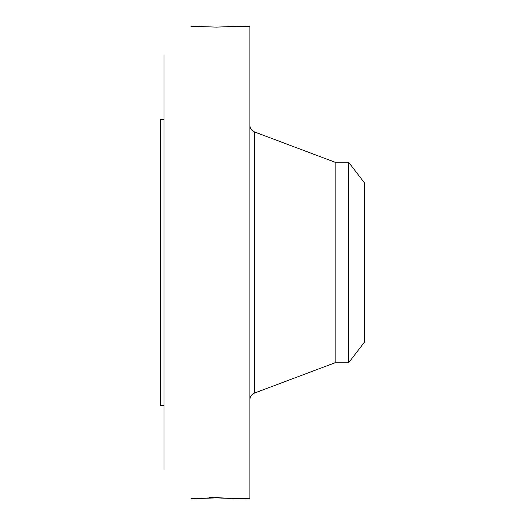 <?xml version="1.0" encoding="UTF-8"?>
<svg xmlns="http://www.w3.org/2000/svg" width="525" height="525" viewBox="0 0 525 525"><rect width="100%" height="100%" fill="white"/><g stroke="black" fill="none" stroke-linecap="round" stroke-linejoin="round"><path stroke-width="0.79" d="M234.262 498.717L249.9 498.75L249.9 26.25L229.996 26.604M190.969 498.743L216.425 497.89L230.002 498.396M234.701 498.75L217.133 497.602L190.988 498.75M163.99 469.829L163.99 55.171M190.969 26.257L216.425 27.11L230.002 26.604M191.54 26.289L190.91 26.302M209.423 497.661L216.425 497.89M211.26 497.628L231.151 498.363M163.99 405.681L160.552 405.681L160.552 119.319L163.99 119.319M348.659 362.729L348.659 162.271L364.448 182.851L364.448 342.149L348.659 362.729L335.127 362.729L335.127 162.271L254.349 131.873C251.534 130.653 250.051 128.513 249.9 125.442M335.127 362.729L254.349 393.127L254.349 131.873M254.349 393.127C251.534 394.347 250.051 396.487 249.9 399.558M348.659 162.271L335.127 162.271"/></g></svg>
